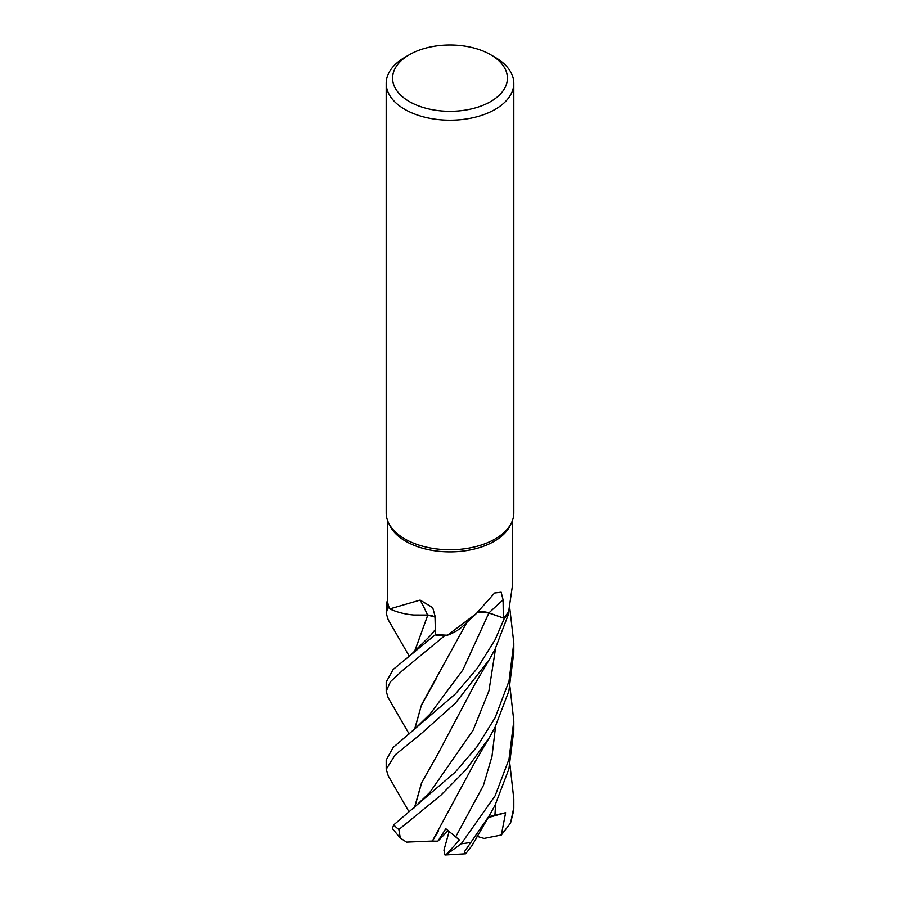 <?xml version="1.0" encoding="UTF-8"?>
<svg xmlns="http://www.w3.org/2000/svg" width="900" height="900" viewBox="0 0 900 900"><rect width="100%" height="100%" fill="white"/><g stroke="black" fill="none" stroke-linecap="round" stroke-linejoin="round"><path stroke-width="1.35" d="M447.502 635.197L476.269 613.597L463.061 625.928A48.769 28.159 180 0 1 447.502 635.197A62.527 36.101 180 0 1 446.546 635.175L444.634 635.794A63.742 36.799 180 0 1 435.116 634.905L393.165 669.465L386.201 682.02L386.201 691.234L390.431 681.694L402.772 670.264L444.532 635.827A63.799 36.833 180 0 1 435.105 634.939M435.015 617.074L427.725 615.105L415.507 615.127A48.769 28.159 180 0 1 389.801 608.895A62.527 36.101 180 0 1 389.554 608.366L387.934 607.511A63.742 36.799 180 0 1 386.46 602.01L386.201 613.215L387.855 607.466A63.799 36.833 180 0 1 386.392 602.01M414.45 651.701L427.815 615.049L413.719 614.992L427.646 615.139M490.601 54.709L495.113 57.319A63.81 36.833 180 0 1 513.81 83.362L513.81 512.91A63.81 36.833 180 0 1 511.661 522.382L510.424 525.06A62.527 36.101 180 0 1 494.213 541.294A62.527 36.101 180 0 1 433.766 550.631A62.527 36.101 180 0 1 389.576 525.06L388.339 522.382A63.81 36.833 180 0 1 386.19 512.91L386.19 83.362A63.81 36.833 180 0 1 404.887 57.319L409.399 54.709A57.42 33.154 180 0 1 490.601 54.709A57.42 33.154 180 0 1 490.601 101.599A57.42 33.154 180 0 1 409.399 101.599A57.42 33.154 180 0 1 409.399 54.709L404.887 57.319M387.473 520.234L387.664 601.976A62.527 36.101 180 0 0 389.554 608.366L387.934 607.511L389.554 608.366M389.801 608.895L420.109 600.086L432.697 607.635L434.981 615.859L435.431 634.23A62.527 36.101 180 0 0 446.546 635.175L444.634 635.794L446.558 635.175M476.269 613.597L494.618 592.999L501.165 592.2L503.089 599.895L503.336 617.974L488.97 612.889A1076.839 662.074 81.2 0 1 503.089 599.895M511.661 522.382A63.81 36.833 180 0 1 495.113 538.954A63.81 36.833 180 0 1 433.44 548.483A63.81 36.833 180 0 1 388.339 522.382M513.81 83.362A63.81 36.833 180 0 1 495.113 109.406A63.81 36.833 180 0 1 425.588 117.394A63.81 36.833 180 0 1 386.19 83.362M415.507 615.127A48.769 28.159 180 0 0 427.511 615.015A1079.786 337.86 124.3 0 0 420.109 600.086M427.511 615.015A13.781 7.954 180 0 1 435.004 616.916M435.015 617.029L427.748 615.071L414.619 651.566M444.532 635.827L444.634 635.794A63.742 36.799 180 0 1 435.116 634.905L435.431 634.117M387.664 601.954L386.46 602.01A63.742 36.799 180 0 0 387.934 607.511L387.855 607.466M388.294 775.935L386.19 769.286L395.213 754.808L420.525 734.276L455.434 703.136L489.173 659.812L495.113 649.091L508.77 613.462L508.309 612.158A62.527 36.101 180 0 0 508.646 611.64L512.528 585.113M477.979 612.034A13.781 7.954 180 0 1 488.97 612.889M503.336 617.974A62.527 36.101 180 0 0 508.309 612.158L508.748 613.395A63.742 36.799 180 0 1 504.349 618.356L488.419 612.844M488.812 612.967L504.349 618.356L488.902 612.956L477.855 612.135M388.192 619.729L386.201 613.215M409.129 733.961L388.136 697.669L386.201 691.234M509.94 686.633L513.81 720.934L508.995 759.24L495.124 795.78L461.228 843.773L445.995 854.865L459.439 839.992L445.815 828.72L437.861 841.196M471.892 845.73L465.671 853.774L464.445 851.681L489.555 815.254L495.113 805.072L508.894 768.982L513.81 730.316L513.81 720.934M508.748 613.395A63.742 36.799 180 0 1 504.349 618.356L495.113 639.709L477.113 668.531L455.49 693.844L393.142 747.495L386.19 760.039L386.19 769.286M495.113 717.727L476.854 746.944L455.141 772.234L393.728 824.884L392.355 828.551L400.298 838.046L398.858 829.541L440.944 795.139L466.245 769.477L489.409 737.471L495.113 727.087L508.882 691.02L513.81 652.309L513.81 642.938L509.017 681.097L495.113 717.727M432.428 841.05L406.53 842.107L400.298 838.046M432.315 841.14L475.65 760.826L489.42 737.471M448.211 830.43L437.861 841.185L432.371 841.095L438.289 831.274M436.736 677.768L421.346 705.398L414.619 729.551M414.461 729.697L421.515 704.824L467.021 622.148M509.704 607.59L513.81 642.938M414.619 807.548L421.729 782.617L438.199 753.435M414.461 807.683L421.571 782.752L437.985 753.784L474.885 684.101L488.441 661.028M509.94 764.617L513.81 798.975L513.202 812.554L510.548 823.05L501.322 835.02L505.642 812.689L488.711 816.683M501.322 835.02L484.076 838.418L477.056 836.347M505.642 812.689L488.16 817.605M508.77 613.462A63.799 36.833 180 0 1 504.394 618.379M445.995 854.865L444.994 855L443.936 850.174L449.213 831.173M430.144 713.959L462.814 669.994L488.902 612.956M470.475 842.4A63.81 36.833 180 0 1 461.228 843.773M398.858 829.541A63.81 36.833 180 0 1 393.728 824.884M430.312 635.726L435.33 629.572M455.839 836.595L483.412 785.475L491.985 756.416L495.619 726.097M430.155 713.947L412.178 731.543M429.896 792.326L473.051 730.35L488.936 690.863L495.619 648.113M494.91 815.31L495.619 804.082M513.799 807.053A63.81 36.833 180 0 1 513.81 807.514L513.81 807.514A63.81 36.833 180 0 1 513.202 812.554M512.528 585.146L512.528 520.234M409.129 655.942L388.091 619.549M411.998 653.692L430.324 635.704M429.907 792.304L412.155 809.55M388.17 775.721L409.005 811.789M489.544 815.254L471.454 846.562M513.81 798.975L513.81 807.514L510.548 823.05M444.994 855L465.57 853.796"/></g></svg>
